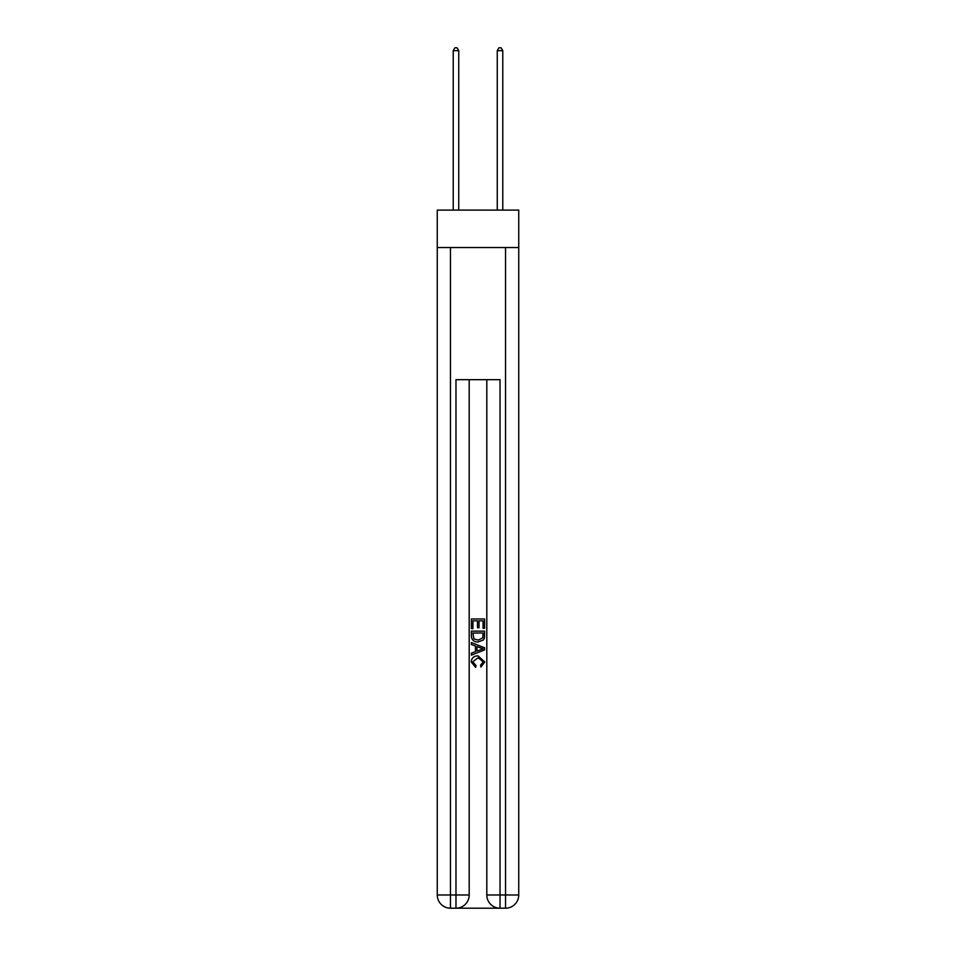 <?xml version="1.0" encoding="UTF-8"?>
<svg xmlns="http://www.w3.org/2000/svg" width="956" height="956" viewBox="0 0 956 956"><rect width="100%" height="100%" fill="white"/><g stroke="black" fill="none" stroke-linecap="round" stroke-linejoin="round"><path stroke-width="1.43" d="M518.738 247.544L518.738 210.105L437.262 210.105L437.262 247.544L518.738 247.544L518.738 894.983L505.533 894.983L505.533 247.544M456.968 908.2L499.032 908.2M500.024 908.2L500.024 894.983L486.807 894.983A13.217 13.217 0 0 0 500.024 908.2L505.533 908.2L505.533 894.983L500.024 894.983L500.024 379.675L455.976 379.675L455.976 894.983L437.262 894.983L437.262 247.544M469.193 379.675L469.193 894.983A13.217 13.217 0 0 1 455.976 908.2L450.467 908.2A13.217 13.217 0 0 1 437.262 894.983M486.807 894.983L486.807 379.675M505.533 908.2A13.217 13.217 0 0 0 518.738 894.983M471.392 628.606L471.392 618.95L484.608 618.95L484.608 628.271L483.079 628.271L483.079 620.814L479.016 620.814L479.016 627.757L477.486 627.757L477.486 620.814L472.921 620.814L472.921 628.606L471.392 628.606M471.392 635.883L471.392 631.151L484.608 631.151L484.417 637.999L483.473 639.923L478.072 641.99C473.841 642.002 471.619 639.97 471.392 635.883M472.921 633.015L473.853 638.859L478.096 640.126L482.804 637.867L483.079 633.015L472.921 633.015M471.392 644.523L471.392 642.552L484.608 647.798L484.608 649.901L471.392 655.147L471.392 653.163L475.455 651.669L475.455 646.029L471.392 644.523M480.641 647.941L476.984 646.591L476.984 651.108L483.079 648.849L480.641 647.941M472.754 661.827L476.052 665.531L475.622 667.396L471.224 662.006C471.583 657.943 473.877 655.9 478.096 655.876L484.776 661.97L480.94 667.061L480.533 665.197L483.246 661.875L478.108 657.74L472.754 661.827M458.737 210.105L458.737 50.668L453.228 50.668L453.228 210.105M453.228 50.668L454.877 47.8L457.076 47.8L458.737 50.668M502.772 210.105L502.772 50.668L497.263 50.668L497.263 210.105M497.263 50.668L498.924 47.8L501.123 47.8L502.772 50.668M450.467 247.544L450.467 908.2M469.193 894.983L455.976 894.983L455.976 908.2"/></g></svg>

